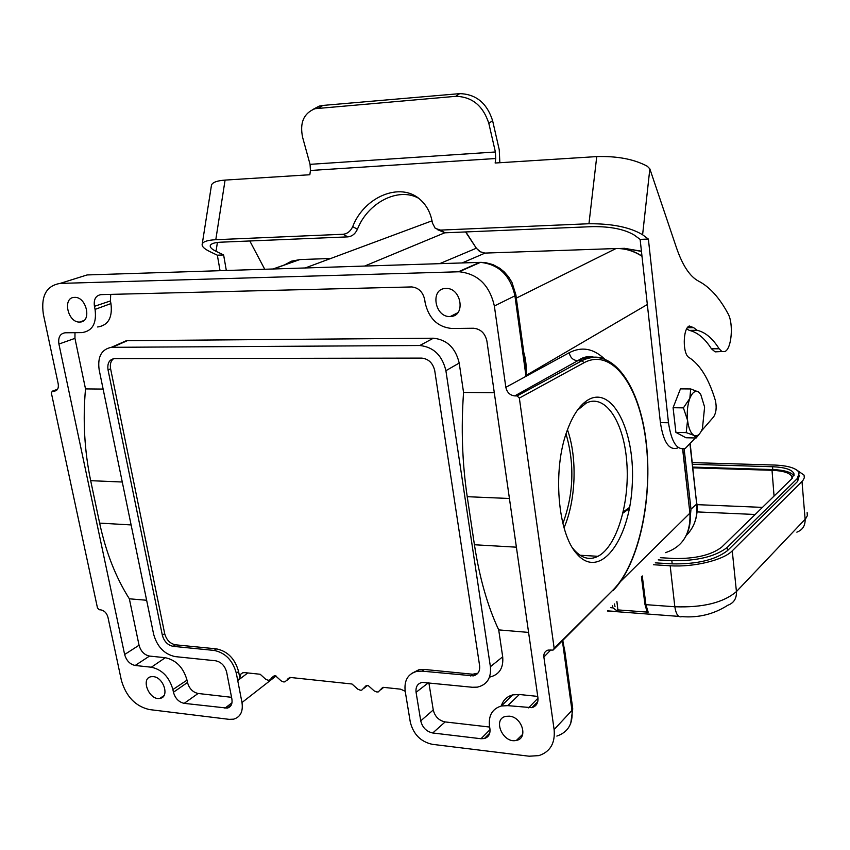 <?xml version="1.0" encoding="UTF-8"?>
<svg xmlns="http://www.w3.org/2000/svg" width="850" height="850" viewBox="0 0 850 850"><rect width="100%" height="100%" fill="white"/><g stroke="black" fill="none" stroke-linecap="round" stroke-linejoin="round"><path stroke-width="1.27" d="M572.581 547.952L574.164 549.918C581.697 558.354 589.634 560.49 597.975 556.304C616.856 546.55 629.871 502.711 626.822 462.602C624.07 422.344 605.497 393.359 586.245 403.081L577.373 410.284M564.039 527.744C575.981 500.501 577.458 457.672 567.46 429.76M593.289 357.329L587.01 357.393L579.636 359.656L514.771 395.898C510 395.335 507.025 392.477 505.835 387.324L494.36 306C489.6 285.207 477.881 273.796 459.202 271.766L60.138 283.411C46.41 285.706 40.811 295.949 43.339 314.149L58.214 383.913C58.809 388.28 57.471 390.692 54.198 391.159L52.349 391.149L51.351 392.955L97.474 607.931L99.227 609.747L100.906 609.896C104.369 610.608 106.707 613.031 107.929 617.174L121.401 680.404C126.129 696.586 135.458 706.297 149.377 709.559L229.16 719.355L233.601 719.174C240.454 717.071 243.249 711.524 241.984 702.525L237.734 680.574L239.827 677.992L238.584 671.543C235.025 658.782 227.651 651.227 216.474 648.869L175.493 644.81C170.085 643.673 166.483 639.965 164.698 633.686L110.606 368.804C109.82 364.257 110.797 360.889 113.539 358.7M586.872 400.669C612.181 383.467 636.023 432.151 632.145 486.455C629.266 540.983 599.558 580.55 576.852 553.86C557.632 533.364 552.362 469.636 567.141 430.642C572.486 416.022 579.062 406.034 586.872 400.669M247.796 672.945L237.734 680.574L236.3 673.147C232.73 660.365 225.356 652.789 214.168 650.431L173.134 646.34C167.726 645.192 164.124 641.474 162.329 635.194L108.035 369.877C107.164 363.279 109.257 359.529 114.293 358.615L421.728 358.105C428.559 358.859 432.894 363.046 434.733 370.664L479.612 665.667C480.123 671.202 478.04 674.602 473.344 675.867L422.057 671.139L417.042 671.319C407.968 673.774 404.005 680.383 405.184 691.156L410.306 722.149C413.408 734.336 420.718 741.721 432.236 744.313L529.104 756.213L538.889 755.607C550.237 751.804 555.316 743.134 554.115 729.587L543.883 657.039C543.564 653.416 544.956 651.1 548.059 650.08L553.106 650.08L554.168 648.327L519.35 398.076L517.108 395.919L514.771 395.898M523.781 352.453C525.969 359.826 526.671 367.529 525.895 375.551L524.705 359.146M439.684 263.659L476.351 248.211L479.602 251.494L484.319 253.109L616.006 248.54C625.09 248.338 633.749 250.92 641.994 256.286M445.878 288.479C461.476 287.428 466.055 316.508 450.362 316.487C434.679 317.889 429.739 288.426 445.761 288.49L445.878 288.479M74.566 297.383C86.657 296.501 92.14 322.171 79.889 322.033C67.777 323.149 62.05 297.256 74.502 297.394L74.566 297.383M97.665 326.984C108.237 325.391 112.668 317.592 110.946 303.578L110.415 300.942L94.435 306.329C93.543 299.37 95.752 295.46 101.065 294.621L411.708 286.939C418.519 287.661 422.832 291.858 424.671 299.54L425.191 302.961C428.899 318.58 437.771 327.091 451.807 328.483L473.514 328.249C480.611 328.95 485.074 333.221 486.901 341.041L537.912 697.606C538.39 702.886 536.382 706.244 531.909 707.668L507.769 705.638L501.319 705.989C492.373 708.783 488.431 715.413 489.473 725.889L489.929 728.875C490.439 733.943 488.58 737.162 484.362 738.544L481.004 738.735L432.746 732.987C426.434 731.584 422.429 727.547 420.739 720.864L416.075 692.314C415.501 686.821 417.552 683.517 422.227 682.38L472.388 687.268L477.371 687.14C487.039 684.813 491.385 678.003 490.397 666.708L502.69 656.816L498.706 629.893C487.592 606.167 479.506 577.787 474.428 544.754L467.224 496.697C462.23 462.953 461.008 428.198 463.558 392.434L459.202 363.056L445.899 370.696C442.212 355.374 433.511 346.981 419.794 345.514L111.361 347.321C101.458 349.329 97.389 356.841 99.163 369.856L153.659 634.366C157.25 646.882 164.433 654.298 175.227 656.614L215.613 660.779C221.191 661.969 224.867 665.752 226.642 672.116L231.891 699.008C232.592 703.928 231.062 706.966 227.301 708.114L184.153 703.354C178.776 702.111 175.206 698.413 173.442 692.24L187.489 682.486L187.021 680.159C183.409 667.548 176.173 660.067 165.293 657.709L149.515 656.072C144.309 654.946 140.813 651.334 139.049 645.235L129.349 598.804L146.636 600.259M498.706 629.893L528.594 632.411M494.296 392.721L463.558 392.434M490.397 666.708L445.899 370.696M502.69 656.816C503.636 668.004 499.301 674.762 489.696 677.099M489.653 727.048L445.145 721.926C438.887 720.566 434.913 716.571 433.256 709.952L428.878 682.773M501.298 705.999C503.115 700.145 506.951 696.437 512.816 694.875L519.339 694.492L537.742 696.405M110.415 300.942L110.713 294.387M94.435 306.329L95.062 309.389C96.804 323.308 92.459 331.043 82.014 332.594L65.237 332.786M103.116 389.077L85.51 388.907L74.949 338.364L74.991 332.679M173.442 692.24L172.89 689.541C169.278 677.036 162.095 669.588 151.343 667.218L135.182 665.476C129.944 664.317 126.427 660.662 124.631 654.511L58.916 344.048C58.002 337.322 60.084 333.561 65.174 332.786M419.794 345.514L433.373 338.215L127.319 340.68L112.37 347.278M118.618 344.123L127.319 340.68M231.561 697.319L198.124 693.472C192.769 692.261 189.231 688.606 187.489 682.486M129.349 598.804C115.834 577.532 105.931 552.309 99.631 523.111L90.674 480.675C84.458 450.914 82.737 420.336 85.51 388.907M433.373 338.215C446.983 339.628 455.589 347.905 459.202 363.056M509.341 716.178C522.197 716.986 528.424 738.427 516.428 740.382C502.956 743.994 492.001 718.696 506.047 716.327L509.341 716.178M562.636 640.613L564.793 650.866M562.785 640.464L565.154 653.544M562.392 640.857L571.965 710.377C573.112 723.679 568.087 732.243 556.856 736.079M594.915 556.123L593.173 556.017M566.026 433.904C574.738 464.068 573.697 493.924 562.902 523.494M593.831 357.181C588.487 355.906 583.398 356.904 578.584 360.177L582.983 360.166L581.942 360.708L584.024 362.727L519.35 398.076M481.366 262.342L480.399 262.363C498.865 264.286 510.361 275.442 514.93 295.832L515.844 294.706M284.538 264.902L291.582 261.141L300.167 259.558M153.298 676.643C163.752 677.248 169.841 697.244 159.949 698.371C149.26 700.836 140.133 678.066 151.289 676.696L153.298 676.643M411.559 673.508L419.124 669.619L424.139 669.428L472.664 674.231L477.891 673.179M405.206 691.284L400.647 689.18L383.605 687.363L382.712 687.406L378.261 691.921L376.773 691.964L374.212 690.933L368.411 685.748L367.03 685.599L366.159 685.642L361.739 690.147L360.283 690.189L357.754 689.159L351.996 684.006L289.903 677.418L284.909 681.881L283.528 681.902L281.148 680.893L275.623 675.899L274.327 675.761L269.397 680.202L268.026 680.223L265.668 679.224L260.196 674.263L244.673 672.616L242.707 672.796L240.847 674.093L239.827 677.992M620.808 581.251L689.913 513.124C690.806 533.8 682.646 546.975 665.444 552.649M689.509 526.012L690.976 509.171L684.122 448.768M499.842 162.722L499.248 149.749L492.596 120.626L488.835 123.399C483.129 105.793 472.132 96.762 455.823 96.316L459.701 93.638C475.968 94.074 486.933 103.073 492.596 120.626M488.835 123.399L495.391 151.98L495.72 158.514L310.452 170.489L310.059 164.347L302.664 137.53C299.54 122.878 303.663 113.262 315.01 108.704L455.823 96.316M312.821 109.501L319.207 106.112L322.915 105.421L318.718 108.024M687.406 327.739L693.674 327.675L689.286 325.986C682.709 328.429 682.539 354.482 689.084 357.542C700.124 364.629 708.889 378.941 715.371 400.467C716.826 407.192 716.242 412.654 713.639 416.872L701.335 431.056M721.862 351.517L715.116 351.868L711.439 348.808C704.82 338.385 697.425 332.244 689.254 330.374L686.715 328.865M693.674 327.675L697.128 330.299C705.245 332.169 712.587 338.332 719.143 348.776L721.947 351.56L724.923 351.507C731.691 348.84 733.731 323.297 727.982 313.586C719.419 297.691 709.612 286.864 698.562 281.127C689.892 276.601 682.486 265.37 676.366 247.456L649.846 168.874L642.6 234.759C630.169 227.279 612.287 223.603 588.954 223.741L440.544 230.095L445.017 232.804L437.261 229.542M347.82 236.874L343.081 234.26C347.342 233.803 350.561 231.253 352.718 226.61L357.425 229.256C355.268 233.877 352.07 236.417 347.82 236.874L220.83 242.186C214.678 242.494 211.172 243.578 210.311 245.438C209.759 247.201 211.671 249.156 216.038 251.303L223.624 254.958L226.323 270.491M352.718 226.61C364.119 196.732 400.509 181.549 420.038 199.452C426.689 205.264 430.812 213.116 432.416 223.008L435.243 228.331L440.544 230.095M357.425 229.256C367.689 202.81 397.991 186.958 418.349 198.103M495.72 158.514L495.157 163.019L596.742 156.591C617.302 155.975 634.164 159.194 647.317 166.249L649.846 168.874M343.081 234.26L215.794 239.711C207.846 240.114 203.331 241.517 202.247 243.918C201.535 246.224 204.032 248.763 209.738 251.547L217.345 255.191L220.054 270.683M211.342 186.065L211.501 185.013C212.638 182.314 217.164 180.678 225.08 180.094L309.836 174.739L310.452 170.489M445.017 232.804L592.971 226.61C610.906 226.504 624.686 229.33 634.302 235.089L640.124 239.381L648.38 239.073L668.482 422.758C671.447 442.351 677.11 450.84 685.482 448.226L695.353 437.962M264.733 269.259L249.815 240.975M642.6 234.759L648.38 239.073M699.805 433.468L696.161 437.984L685.961 437.75L675.909 432.406L673.083 407.724L680.446 388.864L690.699 388.949L698.392 391.924L700.666 394.198L698.392 391.924C695.151 390.267 692.293 392.424 689.828 398.395L690.699 388.949M696.012 437.197L697.563 435.413M677.546 448.024C669.109 450.627 663.393 442.159 660.407 422.609L640.124 239.381M459.701 93.638L322.915 105.421M223.624 254.958L217.345 255.191M683.411 407.862L687.565 420.314C688.596 428.315 690.731 433.341 693.951 435.37L686.205 432.618L687.565 420.314C686.768 412.112 687.523 404.802 689.828 398.395L683.411 407.862L673.083 407.724M700.666 394.198L704.607 407.033L702.429 428.559C700.049 434.552 697.223 436.826 693.951 435.37L696.161 437.984M686.205 432.618L675.909 432.406M791.998 478.561L791.881 476.563C789.862 472.876 783.243 470.794 772.023 470.294L692.888 467.829M793.942 475.83C791.35 472.143 784.295 470.05 772.799 469.561L692.803 467.096M660.418 557.706L674.178 558.503C695.523 558.843 711.365 555.061 721.682 547.145L792.232 478.337L793.857 473.344C791.616 469.455 784.497 467.245 772.523 466.735L692.495 464.323M658.24 559.895L671.829 560.692C696.745 561.096 715.201 556.676 727.186 547.442L797.343 478.507L799.191 472.728C796.556 468.191 788.269 465.63 774.329 465.035L692.304 462.612M655.297 562.859L672.201 563.869C697.117 564.294 715.551 559.863 727.526 550.598L797.619 481.408L799.425 475.15M610.683 607.697L612.977 607.867L618.109 611.649L616.888 601.449M653.416 564.74L670.183 565.76C693.441 567.407 723.594 560.097 732.254 550.853L802.857 480.611L804.312 477.796L804.058 475.108L795.727 469.338M641.431 576.778L644.927 604.244L646.861 611.033L648.178 612.17L645.904 604.658L644.916 604.138M617.621 609.886L648.178 612.17M642.26 575.949L645.904 604.658L674.836 606.762C702.876 607.75 723.403 602.692 736.429 591.579L732.254 550.853M727.749 605.274L727.727 605.296C733.837 603.054 736.737 598.485 736.429 591.579L805.598 518.787L807.319 515.737L807.139 512.55M554.168 648.327L613.094 589.932C638.764 564.336 652.811 498.27 646.032 442.234C639.551 386.038 612.276 347.48 584.024 362.727M364.629 266.061L444.731 232.804M465.853 231.933L476.351 248.211L465.566 231.944M476.457 248.359L480.473 251.834L485.021 253.109L462.145 262.937M516.322 298.106L616.006 248.54C625.101 248.253 633.76 250.771 641.973 256.073M451.945 315.69L453.974 315.658M647.339 304.502L525.895 375.551L514.93 295.832L494.36 306M516.396 547.177L474.428 544.754M467.224 496.697L509.426 498.493M428.442 682.731L416.075 692.314M420.739 720.864L433.256 709.952M445.145 721.926L432.746 732.987M481.004 738.735L490.025 729.661M507.769 705.638L519.339 694.492M528.53 707.869L537.986 698.19M110.946 303.578L95.062 309.389M74.949 338.364L58.916 344.048M149.515 656.072L135.182 665.476M124.631 654.511L139.049 645.235M165.293 657.709L151.343 667.218M172.89 689.541L187.021 680.159M198.124 693.472L184.153 703.354M224.931 708.209L231.997 702.759M131.113 524.928L99.631 523.111M90.674 480.675L122.272 482.014M564.793 650.919L572.688 708.316L571.965 710.377L554.115 729.587M629.393 508.481L622.965 513.102M604.318 358.806C593.332 348.394 581.644 346.364 569.245 352.707C570.244 357.584 573.028 360.251 577.586 360.719L581.942 360.708L517.108 395.919M613.094 589.932L554.126 649.06M602.257 358.169C595.914 356.309 589.486 356.979 582.983 360.166C612.882 346.556 639.593 385.826 646.17 441.819C652.864 497.771 639.444 563.646 613.052 590.633M550.779 649.952L543.883 657.039M505.835 387.324L569.245 352.707M458.373 271.777L479.612 262.384L87.114 274.943L60.138 283.411M52.381 391.149L57.534 389.257L52.349 391.149M54.081 391.159L56.716 390.224M241.984 702.525L276.059 675.973M216.474 648.869L214.168 650.431M173.134 646.34L175.493 644.81M164.698 633.686L162.329 635.194M108.035 369.877L110.606 368.804M472.664 674.231L470.656 675.973M422.057 671.139L424.139 669.428M380.928 689.212L383.148 687.352M364.384 687.448L366.637 685.589M287.428 679.224L289.797 677.407M271.883 677.567L274.274 675.761M236.3 673.147L238.584 671.543M682.624 449.002L689.913 513.134L682.773 449.002M273.02 268.993L299.519 259.579L330.692 258.496M299.837 259.569L273.349 268.983M690.976 509.171L696.713 504.05C697.882 516.896 694.376 527.393 686.194 535.532M689.977 444.157L696.713 504.05L690.2 443.902M623.337 248.912L624.389 248.349L641.452 251.398M619.14 248.54L624.421 248.338L641.431 251.207M624.878 248.317L618.928 248.529M310.059 164.347L495.391 151.98M697.128 330.299L689.254 330.374M588.954 223.741L596.742 156.591M225.08 180.094L215.794 239.711M217.409 242.452L216.038 251.303M711.439 348.808L719.143 348.776M668.482 422.758L660.407 422.609M697.043 511.913L755.183 514.484M697.011 504.645L762.45 507.386M774.053 496.06L772.023 470.294M772.799 469.561L772.523 466.735M612.51 605.859L612.977 607.867M614.401 603.946L615.018 606.549M727.526 550.598L727.186 547.442M671.829 560.692L672.201 563.869M797.343 478.507L797.619 481.408M727.727 605.296C713.756 614.21 698.477 617.982 681.87 616.622L681.859 616.622C678.396 617.748 676.058 614.465 674.836 606.762L670.183 565.76M607.537 610.852L618.109 611.649M796.896 532.142L796.854 532.164C802.57 529.975 805.322 525.693 805.12 519.318L802.007 481.557M586.245 403.081L583.801 403.049M597.975 556.304L580.051 555.241M432.034 220.809L305.235 267.962M450.362 316.487L457.799 312.726M79.889 322.033L83.906 320.514M489.749 733.114L484.394 738.512M501.319 705.989L512.816 694.875M537.774 701.643L531.93 707.636M111.35 347.321L126.31 340.723M231.253 705.054L227.322 708.093M516.428 740.382L522.697 734.304M572.751 708.804L570.743 723.318M629.606 507.354L623.241 511.923M480.399 262.363L485.446 262.608L492.883 264.573L499.8 268.281L504.231 271.904L508.523 276.813L511.955 282.391L515.854 294.716M459.202 271.756L480.441 262.363M54.198 391.159L56.621 390.288M159.949 698.371L163.954 695.651M473.344 675.867L475.362 674.124M419.124 669.619L417.042 671.319M383.669 687.374L380.715 689.86M367.211 685.621L364.151 688.149M287.087 680.202L290.626 677.492M275.145 675.846L271.522 678.597M515.886 294.961L524.726 359.263M690.041 512.933C690.976 521.964 689.371 530.081 685.238 537.274M696.915 503.721C697.722 511.509 696.586 518.691 693.515 525.258M574.164 549.918L576.852 553.86M319.207 106.112L315.01 108.704M211.501 185.013L202.247 243.918M791.966 478.603L791.881 476.563M793.857 473.344L794.059 475.416M678.831 616.388L607.399 610.991"/></g></svg>
